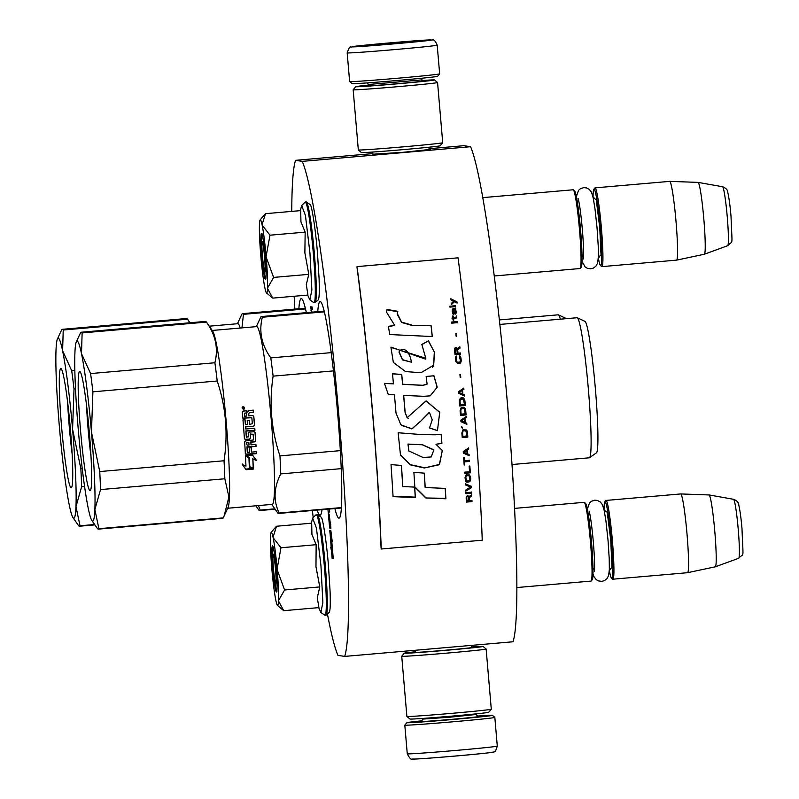 <?xml version="1.0" encoding="UTF-8"?>
<svg xmlns="http://www.w3.org/2000/svg" width="799" height="799" viewBox="0 0 799 799"><rect width="100%" height="100%" fill="white"/><g stroke="black" fill="none" stroke-linecap="round" stroke-linejoin="round"><path stroke-width="1.2" d="M429.073 149.403L430.491 149.443M430.411 149.403L403.165 152.299L372.923 154.217M327.57 614.691A252.704 18.067 -95 0 0 337.977 655.38L344.679 656.408L513.018 641.767A252.704 18.067 -95 0 0 506.826 396.554A252.704 18.067 -95 0 0 470.571 146.716L463.869 145.688L429.013 148.724M372.873 153.608L295.53 160.329A252.704 18.067 -95 0 0 291.765 211.395M294.162 296.249A252.704 18.067 -95 0 0 294.851 309.093M312.369 510.511A252.704 18.067 -95 0 0 313.118 516.813M470.571 146.716L302.232 161.368L295.53 160.329M344.679 656.408A252.704 18.067 -95 0 0 338.486 411.195A252.704 18.067 -95 0 0 302.232 161.368M334.891 508.554A108.704 7.77 -95 0 0 338.836 518.112A108.704 7.77 -95 0 0 338.966 518.122A108.704 7.77 -95 0 0 337.378 410.097A108.704 7.77 -95 0 0 320.269 301.533A108.704 7.77 -95 0 0 320.129 301.533A108.704 7.77 -95 0 0 317.762 311.65M327.91 509.163L329.657 528.039L330.916 528.239L329.208 514.586L329.428 523.784L328.399 511.809L329.687 511.959L329.438 509.033M329.747 524.354L328.579 511.829M331.375 549.552L332.134 558.451L333.253 558.581L333.073 557.752M333.013 557.752L331.315 538.007L332.244 541.662L330.836 530.516L329.727 530.386L332.254 554.146L333.183 557.742L331.605 539.395M311.99 312.159L311.201 309.283L312.319 309.453L312.109 307.016L310.691 306.796L311.5 312.199M306.337 312.649A108.704 7.77 -95 0 0 301.373 298.626A108.704 7.77 -95 0 0 301.233 298.626A108.704 7.77 -95 0 0 298.866 308.744M317.213 510.092A108.704 7.77 -95 0 0 319.94 515.205A108.704 7.77 -95 0 0 320.079 515.215A108.704 7.77 -95 0 0 322.017 509.672M329.528 511.979L329.268 509.043M330.047 524.394L329.038 514.596M330.766 524.504L329.877 524.414M330.916 528.239L330.596 524.524M329.897 531.215L331.495 550.95L330.706 547.175M330.606 534.831L329.797 531.225M332.344 554.556L330.546 534.841M333.083 558.601L332.244 554.556M330.836 530.516L329.727 530.386M332.084 541.672L330.666 530.526M311.201 309.283L312.309 309.313M311.001 310.451L311.51 310.402M311.26 306.886L311.47 309.253M262.202 242.367A14.122 1.009 85 0 0 262.462 256.229A14.122 1.009 -95 0 0 264.639 270.422A14.122 1.009 -95 0 0 264.519 256.549A14.122 1.009 85 0 0 262.202 242.367L263.39 240.938M494.281 275.985L580.034 268.534A39.531 2.826 -95 0 0 580.224 268.414A39.531 2.826 -95 0 0 579.485 229.593A39.531 2.826 85 0 0 573.392 189.852A39.531 2.826 85 0 0 573.183 189.772L482.846 197.623M580.224 268.414L581.243 267.196A38.402 2.747 -95 0 0 580.523 229.483A38.402 2.747 85 0 0 574.601 190.881L573.392 189.852M598.321 257.747A38.402 2.747 -95 0 0 600.488 265.518A38.402 2.747 -95 0 0 600.159 227.775A38.402 2.747 85 0 0 593.847 189.203L594.875 187.985A39.531 2.826 85 0 1 595.065 187.865A39.531 2.826 85 0 1 601.367 227.685A39.531 2.826 -95 0 1 601.917 266.626L676.543 260.134A39.531 2.826 -95 0 0 676.573 260.134A39.531 2.826 -95 0 0 675.994 221.193A39.531 2.826 85 0 0 669.722 181.373A39.531 2.826 85 0 1 669.722 181.373L595.065 187.865M593.058 197.233A38.402 2.747 85 0 1 593.847 189.203M600.488 265.518L601.707 266.546A39.531 2.826 -95 0 0 601.917 266.626M676.573 260.134L704.328 254.242A36.065 2.577 -95 0 0 704.348 254.232A36.065 2.577 -95 0 0 703.799 218.716A36.065 2.577 85 0 0 698.106 182.392A36.065 2.577 85 0 0 698.076 182.382L669.722 181.373M273.188 554.925A14.122 1.009 85 0 0 273.458 568.798A14.122 1.009 -95 0 0 275.625 582.99A14.122 1.009 -95 0 0 275.505 569.108A14.122 1.009 85 0 0 273.188 554.925L274.377 553.507M516.793 587.555L591.02 581.093A39.531 2.826 -95 0 0 591.21 580.973A39.531 2.826 -95 0 0 590.471 542.161A39.531 2.826 85 0 0 584.379 502.421A39.531 2.826 85 0 0 584.169 502.331L514.516 508.394M591.21 580.973L592.229 579.754A38.402 2.747 -95 0 0 591.51 542.052A38.402 2.747 85 0 0 585.597 503.44L584.379 502.421M609.317 570.306A38.402 2.747 -95 0 0 611.485 578.086A38.402 2.747 -95 0 0 611.145 540.334A38.402 2.747 85 0 0 604.843 501.772L605.862 500.554A39.531 2.826 85 0 1 606.051 500.434A39.531 2.826 85 0 1 612.354 540.254A39.531 2.826 -95 0 1 612.903 579.195L687.539 572.703A39.531 2.826 -95 0 0 687.559 572.693A39.531 2.826 -95 0 0 686.99 533.762A39.531 2.826 85 0 0 680.708 493.942A39.531 2.826 85 0 1 680.708 493.942L606.051 500.434M604.054 509.802A38.402 2.747 85 0 1 604.843 501.772M611.485 578.086L612.693 579.105A39.531 2.826 -95 0 0 612.903 579.195M687.559 572.693L715.315 566.801A36.065 2.577 -95 0 0 715.345 566.791A36.065 2.577 -95 0 0 714.785 531.285A36.065 2.577 85 0 0 709.093 494.951A36.065 2.577 85 0 0 709.063 494.951L680.708 493.942M260.354 219.825A36.704 2.627 -95 0 0 260.134 219.935A36.704 2.627 -95 0 0 259.445 224.509C259.206 231.68 259.665 242.177 260.824 255.98C262.042 269.792 263.39 280.419 264.868 287.85A36.704 2.627 -95 0 0 266.476 292.873A36.704 2.627 -95 0 0 267.535 288.479L267.545 288.039A36.704 2.627 85 0 0 266.197 257.238L266.117 256.349A36.704 2.627 85 0 0 262.162 225.158L262.062 224.699A36.704 2.627 -95 0 0 260.354 219.825M262.681 216.879L265.508 213.673L262.062 224.699M267.535 288.479L272.749 298.117L307.925 295.061L306.317 284.574L308.784 274.357L304.868 252.794L305.168 232.139L300.943 221.872L300.684 210.616L265.508 213.673M300.334 210.646L301.672 205.523L305.438 215.49L309.962 253.193L311.87 289.957L309.872 299.885L313.997 302.721L315.006 302.641A50.537 3.615 85 0 0 314.297 252.854A50.537 3.615 85 0 0 306.247 201.937L310.352 204.734C311.66 205.583 315.335 226.996 317.433 252.524L319.111 279.001C319.53 294.471 319.151 297.168 318.382 299.765L315.006 302.641M261.513 233.318A23.151 1.658 85 0 1 261.603 233.368A23.151 1.658 85 0 1 265.138 256.239A23.151 1.658 85 0 1 265.608 279.38A23.151 1.658 85 0 1 265.468 279.45A23.151 1.658 85 0 1 261.802 256.129A23.151 1.658 85 0 1 261.513 233.318M262.162 225.158L269.992 235.196L266.117 256.349M305.168 232.139L269.992 235.196M266.197 257.238L273.608 277.413L267.545 288.039M308.784 274.357L273.608 277.413M272.749 298.117L270.122 295.96M265.977 278.841C263.98 279.9 259.885 232.119 262.122 233.837M271.34 532.384A36.704 2.627 -95 0 0 271.121 532.494A36.704 2.627 -95 0 0 270.432 537.078C270.202 544.249 270.661 554.736 271.81 568.538C273.028 582.361 274.377 592.988 275.865 600.419A36.704 2.627 -95 0 0 277.463 605.442A36.704 2.627 -95 0 0 278.521 601.038L278.541 600.608A36.704 2.627 85 0 0 277.183 569.807L277.113 568.918A36.704 2.627 85 0 0 273.148 537.717L273.048 537.268A36.704 2.627 -95 0 0 271.34 532.384M273.667 529.437L276.504 526.241L273.048 537.268M278.521 601.038L283.735 610.686L318.921 607.62L317.283 597.762L319.78 586.925L315.965 566.621L316.154 544.698L311.93 534.441L311.68 523.185L276.504 526.241M311.32 523.215L312.659 518.092L316.434 528.059L320.958 565.752L322.866 602.526L320.868 612.453L324.983 615.29L325.992 615.2A50.537 3.615 85 0 0 325.293 565.412A50.537 3.615 85 0 0 317.233 514.496L321.338 517.303C322.646 518.151 326.322 539.565 328.419 565.093L330.097 591.57C330.516 607.03 330.137 609.737 329.368 612.334L325.992 615.2M272.499 545.887A23.151 1.658 85 0 1 272.599 545.937A23.151 1.658 85 0 1 276.124 568.808A23.151 1.658 85 0 1 276.604 591.949A23.151 1.658 85 0 1 276.454 592.019A23.151 1.658 85 0 1 272.799 568.688A23.151 1.658 85 0 1 272.499 545.887M273.148 537.717L280.978 547.764L277.113 568.918M316.154 544.698L280.978 547.764M277.183 569.807L284.594 589.982L278.541 600.608M319.78 586.925L284.594 589.982M283.735 610.686L281.118 608.528M276.973 591.41C274.966 592.468 270.871 544.688 273.108 546.396M347.175 52.874L349.632 81.568A45.173 0.789 -4.9 0 0 349.642 81.578L352.079 83.635A42.916 0.749 -4.9 0 0 352.189 83.665A42.916 0.749 -4.9 0 0 397.962 80.439A42.916 0.749 -4.9 0 0 437.592 76.305L439.65 73.858A45.173 0.789 -4.9 0 0 439.66 73.848L437.193 45.153C435.375 40.969 433.757 39.261 432.319 40.02L368.549 44.814L350.711 47.131C350.082 46.032 348.903 47.95 347.175 52.874A45.173 0.789 -4.9 0 0 347.295 52.924A45.173 0.789 -4.9 0 0 393.867 49.658A45.173 0.789 -4.9 0 0 437.193 45.153M349.642 81.578A45.173 0.789 -4.9 0 0 349.752 81.608A45.173 0.789 -4.9 0 0 397.932 78.212A45.173 0.789 -4.9 0 0 439.65 73.858M430.981 39.97C429.702 39.191 346.287 46.452 352.419 46.811C353.697 47.59 437.123 40.33 430.981 39.97M411.345 41.688L372.014 45.084L411.345 41.688M400.679 42.926L399.42 43.046M381.532 44.554L380.504 44.634M477.063 716.094A42.916 0.749 175.1 0 1 492.274 715.305A42.916 0.749 175.1 0 1 492.374 715.335A42.916 0.749 175.1 0 1 452.743 719.5A42.916 0.749 175.1 0 1 406.981 722.725A42.916 0.749 175.1 0 1 406.871 722.666A42.916 0.749 175.1 0 1 422.092 720.808M492.374 715.335L494.821 717.392A45.173 0.789 175.1 0 1 494.831 717.412A45.173 0.789 175.1 0 1 453.103 721.777A45.173 0.789 175.1 0 1 404.923 725.172A45.173 0.789 175.1 0 1 404.803 725.122A45.173 0.789 175.1 0 1 404.813 725.112L406.871 722.666M492.034 752.169C498.177 752.528 414.761 759.779 413.483 759M406.901 716.463A42.357 0.739 175.1 0 0 407.011 716.493A42.357 0.739 175.1 0 0 452.174 713.307A42.357 0.739 175.1 0 0 491.285 709.222A42.357 0.739 175.1 0 1 491.285 709.222L488.718 712.279A39.531 0.689 175.1 0 1 452.214 716.084A39.531 0.689 175.1 0 1 410.057 719.06A39.531 0.689 175.1 0 1 409.957 719.03L406.901 716.463A42.357 0.739 175.1 0 1 406.891 716.443L401.737 656.259A42.357 0.739 175.1 0 1 401.737 656.239L404.314 653.183A39.531 0.689 175.1 0 1 415.58 651.754M471.73 646.94A39.531 0.689 175.1 0 1 482.976 646.411A39.531 0.689 175.1 0 1 483.065 646.431A39.531 0.689 175.1 0 1 446.571 650.266A39.531 0.689 175.1 0 1 404.414 653.242A39.531 0.689 175.1 0 1 404.314 653.183M483.065 646.431L486.122 649.008A42.357 0.739 175.1 0 1 486.132 649.018A42.357 0.739 175.1 0 1 447.011 653.113A42.357 0.739 175.1 0 1 401.847 656.299A42.357 0.739 175.1 0 1 401.737 656.259M471.75 647.18A31.341 0.549 175.1 0 1 474.836 647.11A31.341 0.549 175.1 0 1 474.916 647.16A31.341 0.549 175.1 0 1 445.972 650.176A31.341 0.549 175.1 0 1 412.554 652.533A31.341 0.549 175.1 0 1 412.474 652.513A31.341 0.549 175.1 0 1 415.6 651.994M368.359 85.123A39.531 0.689 -4.9 0 0 355.745 86.701A39.531 0.689 -4.9 0 0 355.845 86.751A39.531 0.689 -4.9 0 0 398.002 83.775A39.531 0.689 -4.9 0 0 434.506 79.94A39.531 0.689 -4.9 0 0 434.406 79.92A39.531 0.689 -4.9 0 0 421.812 80.539M355.745 86.701L353.178 89.748A42.357 0.739 -4.9 0 0 353.168 89.768A42.357 0.739 -4.9 0 0 353.278 89.808A42.357 0.739 -4.9 0 0 398.451 86.622A42.357 0.739 -4.9 0 0 437.562 82.527A42.357 0.739 -4.9 0 0 437.562 82.517L434.506 79.94M368.379 85.343A31.341 0.549 -4.9 0 0 363.905 86.022A31.341 0.549 -4.9 0 0 363.984 86.042A31.341 0.549 -4.9 0 0 397.403 83.685A31.341 0.549 -4.9 0 0 426.346 80.669A31.341 0.549 -4.9 0 0 426.267 80.619A31.341 0.549 -4.9 0 0 421.832 80.759M353.168 89.768L358.332 149.952A42.357 0.739 -4.9 0 0 358.342 149.972L361.388 152.539A39.531 0.689 -4.9 0 0 361.488 152.569A39.531 0.689 -4.9 0 0 403.645 149.593A39.531 0.689 -4.9 0 0 440.149 145.788L442.716 142.731A42.357 0.739 -4.9 0 0 442.726 142.721L437.562 82.527M358.342 149.972A42.357 0.739 -4.9 0 0 358.441 150.002A42.357 0.739 -4.9 0 0 403.605 146.816A42.357 0.739 -4.9 0 0 442.716 142.731M72.08 453.512A52.694 3.765 85 0 1 72.06 453.313A52.694 3.765 85 0 1 67.615 402.217M67.216 398.961A59.855 4.285 85 0 1 71.481 487.65A59.855 4.285 85 0 1 64.789 457.437A59.855 4.285 85 0 1 59.615 396.424A59.855 4.285 85 0 1 61.133 368.689A59.855 4.285 85 0 1 67.216 398.961M64.17 472.329A90.357 6.462 -95 0 0 69.403 505.647A90.357 6.462 -95 0 0 72.969 517.582A90.357 6.462 -95 0 0 75.965 506.656A90.357 6.462 -95 0 0 72.569 429.213A90.357 6.462 -95 0 0 62.602 350.751A90.357 6.462 -95 0 0 57.428 338.956A90.357 6.462 -95 0 0 56.03 349.742A90.357 6.462 -95 0 0 59.426 427.185A90.357 6.462 -95 0 0 64.17 472.329M72.969 517.582L78.492 525.552A98.826 7.061 -95 0 0 79.421 526.231A98.826 7.061 -95 0 0 80.02 525.782L75.965 506.656L81.638 486.681A98.826 7.061 -95 0 0 80.849 468.663L72.569 429.213L74.017 388.913A98.826 7.061 -95 0 0 72.869 379.515A98.826 7.061 -95 0 0 71.69 370.656L62.602 350.751L63.231 330.007A98.826 7.061 -95 0 0 62.292 329.328A98.826 7.061 -95 0 0 61.703 329.767L57.428 338.956M74.017 388.913L75.505 388.783M63.231 330.007L187.535 319.191A98.826 7.061 -95 0 0 186.606 318.511L62.292 329.328M187.535 319.191L189.882 322.776M240.229 328.039A89.218 6.382 -95 0 0 237.832 323.695L209.258 326.182M241.957 327.88L243.445 314.327A98.826 7.061 -95 0 0 242.506 313.647A98.826 7.061 -95 0 0 241.917 314.097L237.433 323.725M560.359 319.181A70.302 5.024 -95 0 0 558.411 314.856A70.302 5.024 -95 0 0 558.201 314.816L499.395 319.93M566.331 318.661A66.067 4.724 -95 0 0 566.062 318.441L558.411 314.856M74.856 370.386L71.69 370.656M82.237 468.544L80.849 468.663M81.638 486.681L84.564 486.431M94.652 524.514L80.02 525.782M255.88 505.797L258.696 509.872A98.826 7.061 -95 0 0 259.635 510.551A98.826 7.061 -95 0 0 260.224 510.112L258.417 505.567M243.445 314.327L305.498 308.933M274.856 508.833L260.224 510.112M90.976 456.419A52.694 3.765 85 0 1 90.946 456.219A52.694 3.765 85 0 1 86.512 405.123M86.112 401.867A59.855 4.285 85 0 1 90.377 490.556A59.855 4.285 85 0 1 83.675 460.344A59.855 4.285 85 0 1 78.512 399.33A59.855 4.285 85 0 1 80.03 371.605A59.855 4.285 85 0 1 86.112 401.867M83.056 475.235A90.357 6.462 -95 0 0 88.29 508.554A90.357 6.462 -95 0 0 91.865 520.489A90.357 6.462 -95 0 0 94.861 509.562A90.357 6.462 -95 0 0 91.466 432.119A90.357 6.462 -95 0 0 81.498 353.667A90.357 6.462 -95 0 0 76.324 341.862A90.357 6.462 -95 0 0 74.926 352.649A90.357 6.462 -95 0 0 78.322 430.092A90.357 6.462 -95 0 0 83.056 475.235M91.865 520.489L97.378 528.459A98.826 7.061 -95 0 0 98.317 529.138A98.826 7.061 -95 0 0 98.906 528.688L94.861 509.562L100.534 489.587A98.826 7.061 -95 0 0 99.745 471.57L91.466 432.119L92.904 391.82L217.208 381.003A98.826 7.061 -95 0 0 216.06 371.605A98.826 7.061 -95 0 0 214.891 362.756L90.587 373.562L81.498 353.667L82.127 332.913A98.826 7.061 -95 0 0 81.188 332.234A98.826 7.061 -95 0 0 80.599 332.674L76.324 341.862M92.904 391.82A98.826 7.061 -95 0 0 91.755 382.421A98.826 7.061 -95 0 0 90.587 373.562M100.534 489.587L224.839 478.771L228.913 496.958L224.129 515.964L228.025 507.525A89.218 6.382 -95 0 0 221.373 375.82A89.218 6.382 -95 0 0 212.684 331.126L206.432 322.097A98.826 7.061 -95 0 0 205.493 321.418L81.188 332.234M82.127 332.913L206.432 322.097C215.66 335.021 218.477 348.564 214.891 362.756M227.695 508.244L272.189 504.379A89.218 6.382 -95 0 0 266.267 371.915A89.218 6.382 -95 0 0 256.729 326.601L212.234 330.466M271.79 504.409L277.593 512.778A98.826 7.061 -95 0 0 278.531 513.457A98.826 7.061 -95 0 0 279.121 513.018C273.248 500.534 273.787 487.5 280.749 473.917A98.826 7.061 -95 0 0 279.96 455.899C271.261 430.022 268.983 403.435 273.118 376.139A98.826 7.061 -95 0 0 271.97 366.741A98.826 7.061 -95 0 0 270.801 357.892C261.573 344.978 258.746 331.425 262.342 317.233A98.826 7.061 -95 0 0 261.403 316.554A98.826 7.061 -95 0 0 260.814 317.003L256.329 326.631M273.118 376.139L333.463 370.896M511.979 464.529L589.272 457.807A70.302 5.024 -95 0 0 589.482 457.727A70.302 5.024 -95 0 0 584.608 353.428A70.302 5.024 -95 0 0 577.307 317.762A70.302 5.024 -95 0 0 577.088 317.722L499.884 324.434M589.482 457.727L596.394 452.873A66.067 4.724 -95 0 0 591.819 354.856A66.067 4.724 -95 0 0 584.958 321.348L577.307 317.762M217.208 381.003C225.907 406.881 228.184 433.467 224.05 460.763L99.745 471.57M224.129 515.964L223.211 517.882L98.906 528.688M224.839 478.771A98.826 7.061 -95 0 0 224.05 460.763M98.317 529.138L222.621 518.321A98.826 7.061 -95 0 0 223.211 517.882M252.594 455.16L256.459 460.504L252.903 458.996A89.218 6.382 85 0 1 253.313 468.713L249.827 467.285A89.218 6.382 -95 0 0 249.388 457.467L245.473 455.78L252.594 455.16M242.337 464.579L245.952 466.077A89.218 6.382 -95 0 0 245.493 456.199L249.008 457.717A89.218 6.382 85 0 1 249.438 467.515L253.323 469.103L246.142 469.732L242.337 464.579M251.835 417.737L242.826 418.167A89.218 6.382 -95 0 0 242.277 412.034L243.066 411.036L246.182 410.766L247.6 412.024L248.759 410.536L253.253 410.147A89.218 6.382 85 0 1 253.453 412.354L249.498 412.693L248.709 413.682A89.218 6.382 85 0 1 248.898 415.87L252.854 415.52L253.802 416.359A89.218 6.382 85 0 1 254.551 425.248L253.752 426.207L245.643 426.906A89.218 6.382 85 0 1 245.802 429.003L254.781 428.224A89.218 6.382 85 0 1 254.941 430.301L245.962 431.08A89.218 6.382 85 0 1 246.402 437.023L248.469 436.843A89.218 6.382 -95 0 0 248.199 433.078L249.008 432.139L254.172 431.69L255.101 432.479A89.218 6.382 85 0 1 255.7 440.938L254.881 441.847L250.926 442.197A89.218 6.382 85 0 1 251.096 444.833L255.92 444.414A89.218 6.382 85 0 1 256.05 446.381L247.071 447.16A89.218 6.382 85 0 1 247.36 452.174L249.458 452.304A89.218 6.382 -95 0 0 249.188 447.78L251.266 447.6A89.218 6.382 85 0 1 251.535 452.124L256.359 451.705A89.218 6.382 85 0 1 256.459 453.632L246.282 454.521L245.363 453.792A89.218 6.382 -95 0 0 244.644 441.897L245.453 440.978L253.543 439.949A89.218 6.382 -95 0 0 253.143 434.237L250.397 434.476A89.218 6.382 85 0 1 250.656 438.222L249.847 439.15L245.353 439.54L244.424 438.761A89.218 6.382 -95 0 0 242.976 419.914L245.053 419.725A89.218 6.382 85 0 1 245.433 424.339L247.54 424.509A89.218 6.382 -95 0 0 247.211 420.594L249.288 420.414A89.218 6.382 85 0 1 249.618 424.319L252.334 423.74A89.218 6.382 -95 0 0 251.835 417.737L251.755 417.727M247.94 410.956L253.253 410.147M254.941 430.301L245.872 430.911A88.09 6.302 -95 0 1 246.292 436.773L246.761 437.323M254.172 431.69L254.971 432.089M256.05 446.381L246.961 446.791A88.09 6.302 -95 0 1 247.251 451.735L247.71 452.464M253.143 434.237L250.706 434.117M244.973 419.735A88.09 6.302 -95 0 1 245.343 424.259L245.802 424.659M243.455 409.488L242.077 407.24L243.176 406.471L244.494 408.848L243.455 409.488M252.903 458.996L256.339 459.954M246.312 455.71L249.388 457.467M249.707 466.656L253.193 468.054L253.313 468.713M253.193 468.054A88.09 6.302 -95 0 0 252.784 458.466M242.217 463.989L246.142 469.732M251.975 468.554L246.022 469.073M249.438 467.515L249.318 466.886A88.09 6.302 -95 0 0 248.918 457.677M242.826 418.157L251.385 417.408M249.208 420.424A88.09 6.302 -95 0 1 249.528 424.239L249.618 424.319M244.324 438.501L245.353 439.54M249.847 439.15L245.253 439.26M249.747 438.871L250.556 437.962A88.09 6.302 -95 0 0 250.297 434.266L250.606 433.907M245.253 453.333L246.282 454.521M256.459 453.632L246.162 454.052M256.349 453.173A88.09 6.302 -95 0 0 256.269 451.715M251.186 447.61A88.09 6.302 -95 0 1 251.415 451.685L251.535 452.124M255.94 446.012A88.09 6.302 -95 0 0 255.84 444.414M254.881 441.847L250.816 441.877A88.09 6.302 -95 0 1 250.986 444.484L251.096 444.833M254.781 441.537L255.59 440.629A88.09 6.302 -95 0 0 255.011 432.279M254.851 430.132A88.09 6.302 -95 0 0 254.701 428.224M253.752 426.207L245.553 426.796A88.09 6.302 -95 0 1 245.712 428.863L245.802 429.003M253.663 426.087L254.462 425.138A88.09 6.302 -95 0 0 253.722 416.359L252.774 415.54L248.898 415.87M248.819 415.889A88.09 6.302 -95 0 0 248.629 413.732M253.373 412.354A88.09 6.302 -95 0 0 253.173 410.237M242.996 411.115L246.102 410.846L247.6 412.024M244.454 408.908L243.176 406.471M247.001 442.207L246.791 442.876A89.218 6.382 85 0 1 246.921 444.873L246.811 444.524A88.09 6.302 -95 0 0 246.691 442.556L248.849 442.376A89.218 6.382 85 0 1 249.018 445.013L247.281 445.163M244.674 416.249A88.09 6.302 -95 0 0 244.424 413.542L244.504 413.483A89.218 6.382 85 0 1 244.744 416.229L246.821 416.049L244.744 416.229M244.284 408.639L242.307 408.808A88.09 6.302 -95 0 0 242.207 407.67L242.277 407.54A89.218 6.382 85 0 1 242.377 408.688L244.284 408.639M244.354 408.519A89.218 6.382 85 0 0 244.324 408.219L243.455 408.289A89.218 6.382 85 0 0 243.415 407.87L244.274 407.63L243.345 407.999M262.342 317.233L324.394 311.84M331.225 352.639L270.801 357.892M340.304 450.646L279.96 455.899M280.749 473.917L341.193 468.653M341.363 507.595L279.121 513.018M247.111 442.526L248.849 442.376M244.814 413.103L246.551 412.953A89.218 6.382 85 0 1 246.821 416.049M243.425 407.27L244.234 407.2A89.218 6.382 85 0 1 244.274 407.63M243.226 407.53L242.417 407.36M242.646 407.83L243.026 407.73A89.218 6.382 85 0 1 243.086 408.329L242.696 408.359A89.218 6.382 -95 0 0 242.646 407.83L242.646 407.86M357.033 266.616L357.013 267.535A252.704 18.067 85 0 1 381.063 548.044L381.243 549.003L482.246 540.214A254.402 18.187 -95 0 0 458.037 257.827L357.033 266.616A254.402 18.187 85 0 1 381.243 549.003M411.785 325.043L401.637 322.127L397.193 313.378L397.802 311.33L387.046 309.443L386.466 312.079L394.756 325.413L388.384 326.312A255.181 22.162 82 0 1 389.752 334.561A13484.683 3502.766 2.1 0 1 432.299 336.539A254.402 18.187 -95 0 0 431.15 325.772L411.735 325.383L401.577 322.456L397.143 314.017M428.454 340.833L421.832 344.439L425.767 358.222L390.941 347.415L393.348 362.406L405.483 371.555L420.923 372.743L433.687 365.203L434.476 352.319L428.454 340.833L421.772 344.689M405.133 412.264A254.402 18.187 -95 0 0 403.685 395.425L423.86 396.304L430.242 395.855L437.223 387.155L433.917 375.77L426.127 376.449L427.105 384.119L422.841 385.288L402.656 384.229A254.402 18.187 -95 0 0 401.747 374.491L392.499 373.712A254.402 18.187 85 0 1 393.438 383.83L384.499 383.39L388.284 394.526L394.436 394.836A254.402 18.187 85 0 1 396.014 413.063L400.878 424.788L411.735 428.913L420.324 421.572L429.383 412.244L432.209 419.934L429.492 427.974L437.452 430.681L439.75 412.254L425.957 400.988L407.18 417.687L405.053 412.224A253.273 18.107 -95 0 0 403.605 395.455L403.685 395.425M435.265 434.796L421.473 434.586A9334.357 1072.418 -174.9 0 1 398.142 432.748L400.459 454.791L410.306 464.858L424.359 467.984L439.48 464.698L442.296 450.506L435.984 444.274L441.917 443.425A254.402 18.187 -95 0 0 441.228 434.276L435.265 434.796M413.892 472.339A254.402 18.187 85 0 1 414.831 487.11L425.817 497.977L445.902 498.776A254.402 18.187 -95 0 0 445.303 488.389L425.208 487.53A254.402 18.187 -95 0 0 424.309 473.158L413.892 472.339M393.058 496.648L415.34 497.557A254.402 18.187 -95 0 0 414.721 487.11L402.816 486.551A254.402 18.187 -95 0 0 401.448 465.447L391.021 464.609A254.402 18.187 85 0 1 393.058 496.648M472.019 501.602L471.959 500.524L469.452 500.743L469.283 497.667L471.71 495.989L471.64 494.721L468.983 496.598L467.355 495.28L466.167 497.757A254.402 18.187 85 0 1 466.406 502.092L472.019 501.602L471.909 500.294M465.947 493.742L471.56 493.263L471.49 492.164L465.887 492.653L465.947 493.742M465.797 491.185L471.24 487.75L471.15 486.271L465.358 483.794L465.427 484.903L470.481 487.07L465.737 490.077L465.797 491.185M464.988 477.822L466.067 481.677L468.973 481.987L470.012 481.328L470.701 478.831L469.612 474.966L466.127 474.896L464.988 477.822M464.628 472.179L464.708 473.318L470.321 472.828A254.402 18.187 -95 0 0 469.872 466.007L469.153 466.077A254.402 18.187 85 0 1 469.532 471.76L464.628 472.179M468.713 449.138L468.623 447.969L463.24 451.555L463.35 453.093L469.173 455.69L469.093 454.531L467.605 453.892A254.402 18.187 -95 0 0 467.335 450.037L468.713 449.138L468.574 447.859M466.436 429.932L462.951 429.842L461.862 432.898A254.402 18.187 85 0 1 462.212 437.582L467.824 437.093A254.402 18.187 -95 0 0 467.475 432.409L466.436 429.932M462.331 428.124L461.363 426.426L461.432 427.415L462.331 428.124L462.212 427.075M460.983 421.722L466.846 424.369L466.756 423.19L465.258 422.531A254.402 18.187 -95 0 0 464.948 418.596L466.316 417.687L466.216 416.509L460.863 420.144L460.983 421.722M465.198 408.459L463.53 407.21L461.153 407.62L460.094 410.686A254.402 18.187 85 0 1 460.484 415.42L466.087 414.931A254.402 18.187 -95 0 0 465.697 410.207L464.099 407.33M464.698 399.75L463.34 397.882L460.933 397.892L459.495 399.41L459.295 401.218A254.402 18.187 85 0 1 459.695 405.952L465.308 405.463A254.402 18.187 -95 0 0 464.908 400.728L464.389 398.981L462.691 397.742M460.773 377.228L460.514 374.481L459.914 374.531L460.174 377.288L460.773 377.228M451.725 323.166L457.338 322.676L457.218 321.548L451.605 322.037L451.725 323.166M455.829 310.152L455.27 309.453L455.72 308.104L452.564 308.943L452.194 311.031L453.023 314.147L453.003 309.652L454.441 313.837L455.31 314.137L456.069 313.318L455.27 309.453M464.269 457.657L463.67 457.707A254.402 18.187 85 0 1 464.159 464.978L464.758 464.928L464.549 461.872L469.562 461.432L469.492 460.294L464.479 460.723L464.269 457.657M463.8 388.094L458.466 391.74L458.606 393.318L464.499 395.994L464.389 394.806L462.891 394.137A254.402 18.187 -95 0 0 462.541 390.192L463.909 389.283L463.8 388.094M455.929 318.621L456.599 315.915L455.59 317.702L453.442 317.892L452.733 315.875L452.963 317.932L452.004 318.012L452.114 318.951L453.063 318.871L453.233 320.369L453.542 318.831L455.929 318.621M459.944 355.964L459.325 355.825L460.444 361.038L459.475 362.307L456.798 361.947L456.129 358.861L456.579 356.064L455.6 357.133L455.8 361.647L457.797 363.635L460.174 363.235L461.173 361.178L460.813 357.463L459.335 355.925M460.494 352.978L457.987 353.198L457.657 349.892L460.004 348.124L459.864 346.776L457.298 348.754L455.59 347.335L454.531 349.972A254.402 18.187 85 0 1 454.991 354.636L460.604 354.147L460.494 352.978L457.957 353.298L457.657 349.892M456.728 336.169L456.449 333.483L455.849 333.543L456.129 336.219L456.728 336.169M455.55 306.626L455.45 305.707L449.837 306.197L449.937 307.116L455.55 306.626M451.455 304.569L454.501 301.712L457.058 302.971L456.938 301.872A792.888 278.781 -149.5 0 0 450.776 298.726L450.906 299.815L453.602 301.233L451.335 303.47L451.455 304.569M431.15 325.772L411.735 325.383M432.209 336.539A253.273 18.107 -95 0 0 431.1 326.102M394.756 325.413L388.334 326.651M387.046 309.443L386.496 311.84M397.762 311.73L387.006 309.852M425.378 359.081L391.011 347.146M432.589 367.26L433.647 365.283L434.316 351.989L428.394 341.103M437.452 430.681L439.69 412.404L426.356 400.998M408.179 418.257L407.071 417.637L405.053 412.224M429.403 427.845L437.363 430.551M420.324 421.572L429.582 412.374M401.527 425.448L412.184 428.743L420.234 421.482M393.438 383.83L384.429 383.48M401.747 374.491L392.429 373.842M402.656 384.229L402.586 384.309A253.273 18.107 -95 0 0 401.677 374.611M426.756 384.399L422.761 385.358L402.586 384.309M433.917 375.77L426.187 376.549M430.172 395.865L437.143 387.265L433.847 375.88M441.917 443.425L441.817 443.225A253.273 18.107 -95 0 0 441.148 434.286M435.984 444.274L441.817 443.225M424.359 467.984L439.34 464.449L442.336 450.606M400.599 455.1L410.287 464.638L424.249 467.685M425.208 487.53L425.098 487.14A253.273 18.107 -95 0 0 424.219 473.158M445.902 498.776L445.782 498.336A253.273 18.107 -95 0 0 445.213 488.389M425.817 497.977L445.782 498.336M414.721 486.731L425.707 497.547M415.34 497.557L415.23 497.138A253.273 18.107 -95 0 0 414.641 487.1M392.948 496.239L415.23 497.138M402.816 486.551L402.706 486.182A253.273 18.107 -95 0 0 401.358 465.447M466.396 501.852L471.959 501.373M471.71 495.989L471.58 494.501M469.283 497.667L471.66 495.779M469.452 500.743L469.233 497.447M471.56 493.263L471.44 491.954M465.937 493.532L471.5 493.043M465.737 490.976L471.18 487.55L471.09 486.072M470.481 487.07L465.368 484.713M470.601 477.333L470.371 476.234M470.701 478.831L470.551 477.163M470.631 479.78L470.641 478.651M470.441 480.549L470.581 479.6M470.012 481.328L470.391 480.359M469.552 481.747L469.952 481.148M468.973 481.987L469.502 481.557M467.175 482.137L468.913 481.797M466.566 482.007L467.125 481.957M465.547 480.968L466.017 481.487M465.208 480.059L465.497 480.788M470.321 472.828L470.261 472.658A253.832 18.147 -95 0 0 469.832 466.017M464.698 473.138L470.261 472.658M467.335 450.037L468.663 449.018M467.605 453.892L467.555 453.762A253.832 18.147 -95 0 0 467.285 449.917M469.173 455.69L469.043 454.411M463.3 452.973L469.123 455.56M467.275 431.44L466.936 430.601M467.475 432.409L467.235 431.36M467.824 437.093L467.785 437.003A253.832 18.147 -95 0 0 467.425 432.329M462.212 437.492L467.785 437.003M461.393 427.345L462.291 428.054M460.943 421.662L466.806 424.309L466.706 423.14M466.316 417.687L466.177 416.469M464.948 418.596L466.266 417.647M465.258 422.531L465.218 422.481A253.832 18.147 -95 0 0 464.898 418.556M465.497 409.228L465.158 408.429M465.697 410.207L465.457 409.198M466.087 414.931L466.047 414.891A253.832 18.147 -95 0 0 465.657 410.177M460.474 415.38L466.047 414.891M464.908 400.728L464.658 399.75M465.308 405.463L465.268 405.453A253.832 18.147 -95 0 0 464.858 400.718M459.695 405.932L465.268 405.453M460.733 377.278L460.474 374.531L459.924 374.581M457.218 321.548L451.625 322.197M457.318 322.846L457.188 321.717M456.059 311.071L455.81 310.342M456.179 312.179L456.029 311.26M456.119 313.128L456.159 312.369M452.703 310.232L452.673 310.991M452.793 312.099L452.653 311.181M453.003 312.838L452.773 312.289M453.502 314.476L453.393 313.548M452.364 309.333L452.164 310.102M452.564 308.943L452.344 309.523M454.811 308.554L452.873 308.923M455.38 308.324L454.781 308.754M455.8 309.223L455.7 308.304M464.479 460.723L464.209 457.527M469.562 461.432L469.442 460.154M464.549 461.872L469.512 461.293M464.758 464.928L464.499 461.732M464.149 464.828L464.708 464.778M463.909 389.283L463.76 388.114M464.459 395.994L464.349 394.816L462.851 394.147A253.832 18.147 -95 0 0 462.501 390.212L463.869 389.293M453.542 318.831L453.682 320.499M452.963 317.932L452.024 318.192M453.442 317.892L453.193 316.014M455.59 317.702L453.413 318.062M456.099 316.903L455.899 317.662M456.599 317.043L456.579 316.094M456.519 317.792L456.579 317.223M460.494 356.704L459.914 356.064M460.813 357.463L460.464 356.793M461.033 358.431L460.783 357.553M461.203 360.189L460.993 358.521M461.173 361.178L461.163 360.269M460.983 362.057L461.143 361.258M455.999 356.314L455.57 357.223M456.579 356.064L455.969 356.404M456.668 357.323L456.549 356.154M456.359 357.463L456.179 358.062M456.129 358.861L456.139 358.152M456.309 360.619L456.099 358.941M456.499 361.388L456.269 360.699M457.687 362.466L457.158 362.386M459.475 362.307L457.657 362.546M460.254 361.647L459.904 362.147M460.574 354.237L460.464 353.078M454.831 348.184L454.521 349.103M455.25 347.565L454.801 348.294M456.069 347.295L455.56 347.455M456.978 347.994L456.419 347.575M457.298 348.754L456.948 348.104M459.864 346.776L457.268 348.863M459.974 348.234L459.834 346.886M456.449 333.483L455.869 333.672M456.698 336.299L456.419 333.632M455.45 305.707L449.857 306.397M455.53 306.826L455.43 305.907M453.602 301.233L451.315 303.68M456.938 301.872L456.918 302.082A793.527 279.131 -149.6 0 0 450.806 298.966M457.038 303.181L456.918 302.082M411.295 362.157L402.506 359.92L399.041 352.169M408.878 451.065L407.959 444.064L422.641 444.783L433.867 449.837L431.22 456.938L423.011 457.477L408.808 450.916L408.059 444.254L422.641 444.783M466.886 500.733A253.832 18.147 -95 0 0 466.706 497.298L467.715 496.119L468.554 497.368A254.402 18.187 85 0 1 468.733 500.803L466.886 500.733M465.657 477.582L466.266 475.834L469.013 475.595L469.912 479.65L468.903 480.868L466.626 480.878L465.727 476.823M463.72 452.164L466.816 450.147L467.115 453.742L463.72 452.164M462.531 432.758L463.11 430.941L465.857 430.701L467.025 435.984L462.841 436.354L462.591 431.969M461.353 420.843L464.439 418.796L464.768 422.381L461.353 420.843M460.763 410.596L461.333 408.768L464.119 408.549L465.278 413.812L461.053 414.142L460.813 409.797M459.964 401.148L460.534 399.31L463.32 399.081L464.489 404.344L460.274 404.693L460.024 400.349M455.68 312.419L455.31 313.388L454.411 312.898L453.842 309.573L455.23 310.202L455.68 312.419M462.351 393.997L458.976 392.499L462.082 390.431L462.391 393.987L458.976 392.499M457.238 353.358L455.45 353.508A253.832 18.147 -95 0 0 455.08 349.832L455.71 348.504L456.898 349.572A254.402 18.187 85 0 1 457.268 353.258L457.238 353.358M411.315 362.147L402.516 359.7L399.13 351.74L399.77 350.471C406.881 346.347 410.616 356.324 411.355 361.997L411.295 362.177M422.731 444.983L433.957 450.047M466.946 500.963A254.402 18.187 -95 0 0 466.756 497.517L466.706 497.298M466.756 497.517L466.786 496.748M466.846 496.968L467.006 496.359M468.404 496.828L468.554 497.368M465.777 477.003L465.927 476.244M465.987 476.414L466.266 475.834M466.786 475.785L468.524 475.455M469.442 476.114L469.722 476.663M465.967 479.999L465.747 479.08M465.797 479.26L465.707 477.762M463.77 452.284L466.866 450.266M462.641 432.039L462.781 431.36M463.62 430.771L465.368 430.541M462.841 436.354L462.581 432.828M461.403 420.893L464.489 418.836M460.863 409.827L461.003 409.188M461.832 408.549L463.59 408.369M461.103 414.172L460.803 410.626M460.064 400.359L460.534 399.31M461.033 399.081L462.821 398.921M460.314 404.703L460.004 401.158M455.7 312.229L455.53 313.178M454.271 312.349L454.042 311.81M454.072 311.62L453.842 309.573M459.016 392.489L462.082 390.431M457.268 353.258L455.45 353.508M455.48 353.418A254.402 18.187 -95 0 0 455.11 349.722L455.08 349.832M455.11 349.722L455.17 349.133M598.88 256.709L601.008 255.081L599.749 227.715L596.224 199.69L593.787 198.162M698.106 182.392L722.546 186.726A29.623 2.117 85 0 1 727.23 216.569A29.623 2.117 85 0 1 727.679 245.732L704.348 254.232M609.877 569.268L611.994 567.65L610.736 540.274L607.21 512.259L604.783 510.731M709.093 494.951L733.542 499.295A29.623 2.117 85 0 1 738.216 529.128A29.623 2.117 85 0 1 738.676 558.301L715.345 566.791M301.672 205.533L305.238 202.027A50.537 3.615 85 0 1 313.288 252.943A50.537 3.615 85 0 1 313.997 302.721M312.659 518.092L316.224 514.586A50.537 3.615 85 0 1 324.284 565.502A50.537 3.615 85 0 1 324.983 615.29M421.872 81.318L421.752 79.92L368.309 84.494L368.429 85.902M422.651 718.441L422.781 719.09L450.426 717.152L476.154 714.476L478.052 716.493M420.723 721.527A29.084 0.509 -4.9 0 0 451.735 719.34A29.084 0.509 -4.9 0 0 478.521 716.503A29.084 0.509 -4.9 0 0 477.962 716.483M494.831 717.412L497.288 746.096A45.173 0.789 175.1 0 1 453.952 750.601A45.173 0.789 175.1 0 1 407.39 753.866A45.173 0.789 175.1 0 1 407.27 753.817L404.803 725.122M264.639 270.422L266.057 271.62M578.945 202.037L577.148 200.829M583.6 255.45L582.032 256.948M593.417 198.921L593.967 197.613M599.15 257.208L598.381 256.02M722.546 186.726C726.121 188.145 727.869 190.102 727.799 192.599C729.068 198.072 730.136 205.922 731.005 216.149C732.184 248.898 733.292 239.44 727.679 245.732M275.625 582.99L277.043 584.179M589.942 514.606L588.134 513.397M594.586 568.009L593.018 569.517M604.404 511.49L604.953 510.181M610.136 569.777L609.367 568.588M733.542 499.295C737.107 500.713 738.855 502.671 738.795 505.158C740.064 510.631 741.132 518.481 742.001 528.718C743.18 561.457 744.278 552.009 738.676 558.301M587.355 509.073L589.512 502.941L591.45 501.273L594.706 500.194L597.432 500.454L600.309 501.972L602.396 504.648L604.204 510.491L605.972 521.258L608.049 540.533L609.218 558.611L609.347 569.557L608.588 575.64L606.99 578.646L604.424 580.653L601.797 581.372L598.391 580.893L596.204 579.595L594.037 576.778L592.988 573.902M594.556 570.965L594.376 571.555C594.456 571.924 595.225 564.723 593.307 541.792C591.11 517.173 589.133 510.901 589.123 511.15L589.402 511.7M576.359 196.514L578.526 190.372L580.454 188.704L583.719 187.635L586.436 187.885L589.312 189.413L591.41 192.09L593.208 197.922L594.975 208.699L597.063 227.965L598.231 246.042L598.351 256.988L597.592 263.071L596.004 266.077L593.437 268.084L590.801 268.814L587.405 268.324L585.208 267.026L582.002 261.343M583.57 258.407L583.38 258.986C583.47 259.365 584.239 252.164 582.321 229.223C580.124 204.604 578.146 198.332 578.126 198.591L578.416 199.131M260.134 219.935L263.5 215.9M305.238 202.027L306.247 201.937M307.675 295.081L309.882 299.895M266.476 292.873L271.241 296.898M271.121 532.494L274.486 528.459M316.224 514.586L317.233 514.496M318.671 607.639L320.868 612.453M277.463 605.442L282.227 609.467M372.943 154.527L372.733 152.04M429.103 149.713L428.883 147.226M367.4 82.886L368.309 84.494M421.752 79.92L422.371 78.172M415.45 650.256L415.64 652.463M471.59 645.372L471.79 647.649M476.104 713.857L476.154 714.476M421.522 721.307L422.701 719.06M497.288 746.096C495.909 750.641 494.901 752.478 494.261 751.609C495.53 752.049 487.959 753.048 471.57 754.576C442.017 757.402 408.029 759.809 412.134 758.96C411.275 760.059 409.647 758.341 407.27 753.817M491.295 709.212L486.132 649.018M190.012 322.766L187.555 319.22M94.901 524.883L79.421 526.231M305.318 308.184L242.506 313.647M275.116 509.203L259.635 510.551M324.214 311.091L261.403 316.554M341.343 507.994L278.531 513.457"/></g></svg>
